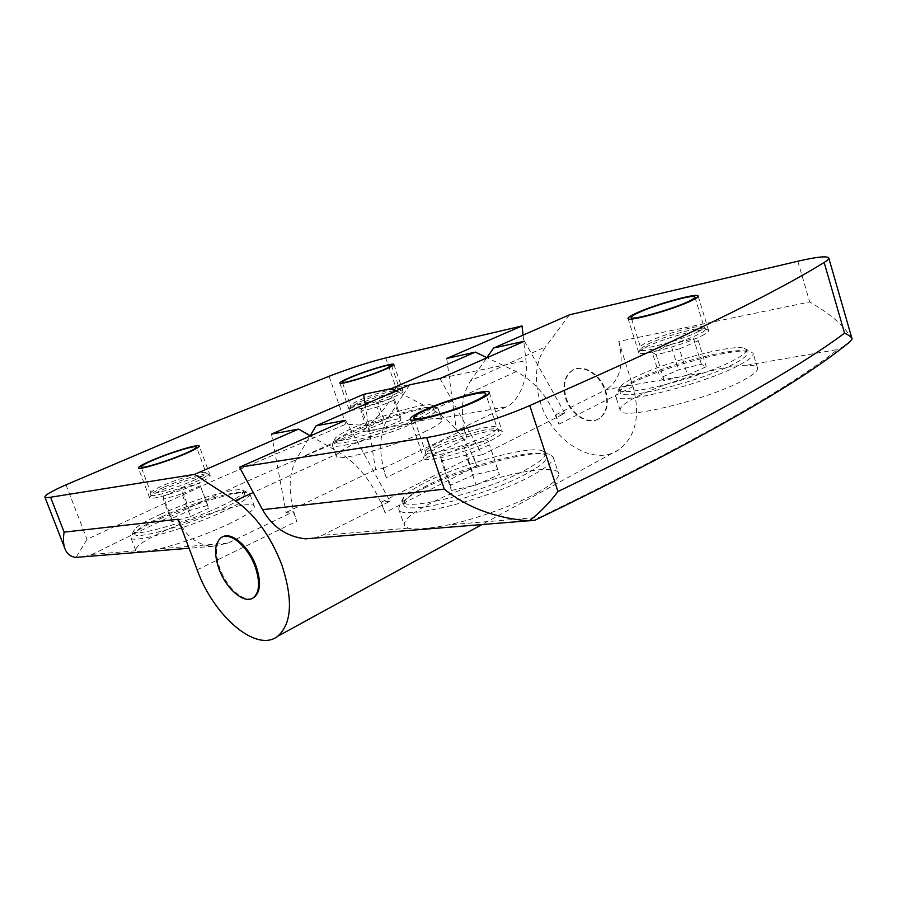 <?xml version="1.0" encoding="UTF-8"?>
<svg xmlns="http://www.w3.org/2000/svg" width="897" height="897" viewBox="0 0 897 897"><rect width="100%" height="100%" fill="white"/><g stroke="black" fill="none" stroke-linecap="round" stroke-linejoin="round"><path stroke-width="0.67" stroke-dasharray="4.49 3.36" d="M490.547 440.64C498.799 436.48 502.712 433.475 502.298 431.625L500.84 430.605C493.776 428.194 456.36 438.756 436.402 448.657C429.91 451.819 425.84 454.431 424.169 456.483L423.631 458.188C423.507 463.693 468.099 452.144 490.547 440.64M701.566 335.904C706.511 333.415 708.865 331.632 708.619 330.545L707.699 329.872C702.059 327.674 662.883 338.618 646.412 346.859L639.068 351.489L638.686 352.555C638.092 357.129 683.492 345.222 701.566 335.904M852.15 339.582C845.378 326.822 831.227 314.286 809.699 301.964L618.773 341.421L633.002 386.562C640.604 415.356 635.984 436.334 619.121 449.52C594.072 467.617 552.036 441.133 540.42 402.484C533.693 380.384 535.408 361.816 545.567 346.803L470.69 380.664L486.869 357.623M439.99 378.556L482.272 454.857L564.841 413.338L555.86 414.784L558.932 424.191C550.052 399.3 535.812 381.763 516.201 371.582L487.082 357.724M482.272 454.857L473.392 456.08L476.722 465.958C467.146 439.788 452.48 421.13 432.713 409.963L403.246 394.613L387.986 418.069C378.915 433.688 378.332 453.546 386.259 477.641L467.068 438.241C459.78 415.188 460.991 395.992 470.69 380.664M271.499 434.114L286.042 512.456L293.319 511.671L296.772 521.258C288.116 496.03 287.926 475.477 296.189 459.6L310.205 435.763M566.164 397.864C571.12 414.504 589.071 425.694 599.644 418.282C607.101 412.598 609.153 403.515 605.8 391.047C600.867 374.296 583.016 363.307 572.667 370.237C564.83 375.978 562.654 385.194 566.164 397.864M565.581 398.156C570.548 414.795 588.488 425.997 599.061 418.585C606.518 412.9 608.57 403.818 605.217 391.339C600.284 374.576 582.422 363.588 572.073 370.517C564.235 376.258 562.071 385.475 565.581 398.156M537.236 492.801C552.586 484.234 559.694 477.776 558.551 473.425C555.781 460.475 472.809 480.702 429.517 503.8C411.835 513.028 403.448 520.193 404.323 525.283L408.124 528.187C415.087 529.88 428.721 528.748 449.038 524.801C478.045 518.421 515.483 504.809 537.236 492.801M424.146 488.192C462.572 468.335 533.379 448.836 549.502 454.297L553.169 456.999C554.234 461.092 547.047 467.337 531.596 475.735C488.024 499.842 398.346 521.65 398.672 509.003L399.927 504.652C403.504 500.055 411.577 494.561 424.146 488.192M746.764 365.236C736.347 365.236 722.388 367.647 704.885 372.479C677.336 379.756 654.205 388.065 635.502 397.382C624.704 403.011 619.592 407.305 620.175 410.277C618.919 421.321 709.875 399.434 744.757 379.487C753.94 374.408 758.212 370.562 757.539 367.983C756.833 366.021 753.245 365.101 746.764 365.236L837.708 349.494C787.005 389.612 687.674 445.54 539.702 517.277L449.038 524.801M631.152 383.591C662.995 366.951 737.614 346.702 750.867 351.68L753.188 353.44C753.794 355.874 749.488 359.585 740.249 364.574C705.177 384.095 614.21 406.543 615.667 396.07L616.531 393.357C618.672 390.7 623.538 387.437 631.152 383.591M426.019 482.138C461.619 463.861 527.38 445.686 541.956 450.619L545.23 453.019C546.172 456.73 539.456 462.448 525.093 470.174C484.761 492.206 402.26 512.479 402.551 501.064L403.684 497.196C406.935 493.025 414.392 488.013 426.019 482.138M633.495 377.951C662.973 362.646 732.21 343.786 744.14 348.283L746.203 349.841C746.753 352.039 742.727 355.436 734.127 360.033C701.667 377.884 617.932 398.75 619.233 389.298L620.018 386.887C621.969 384.477 626.454 381.494 633.495 377.951M252.819 598.075C243.468 602.784 226.605 587.378 219.9 568.519C214.764 553.303 215.437 542.898 221.918 537.314L222.512 536.955M393.66 397.079C400.073 394.209 403.224 392.303 403.089 391.339L402.618 391.014C399.49 389.769 373.825 397.427 359.159 403.93C353.631 406.363 350.368 408.169 349.393 409.357L349.225 409.907C348.922 412.53 377.715 404.267 393.66 397.079M196.151 484.223C205.648 479.962 210.335 477.114 210.201 475.69L209.539 475.264C205.839 474.02 181.127 481.51 164.342 488.932C156.156 492.531 151.313 495.222 149.81 497.016L149.586 497.768C149.53 500.672 177.628 492.531 196.151 484.223M427.174 485.501C410.848 493.843 403.045 500.19 403.762 504.563C403.527 516.111 486.028 495.963 526.304 473.829C540.644 466.07 547.349 460.307 546.385 456.539C544.187 445.361 467.404 464.579 427.174 485.501M634.437 380.922C624.458 385.99 619.715 389.803 620.208 392.348C618.941 401.923 702.676 381.158 735.092 363.229C743.68 358.621 747.706 355.19 747.145 352.958C745.934 343.753 666.964 363.823 634.437 380.922M424.27 431.973C436.491 426.131 442.356 422.072 441.896 419.807L438.812 418.54C433.599 418.002 424.752 419.527 412.25 423.137C392.224 428.609 373.41 435.292 355.795 443.196C342.486 449.352 335.971 453.725 336.229 456.281C335.747 462.65 393.267 446.964 424.27 431.973M351.96 432.242C380.339 419.224 429.573 404.816 436.884 407.619L438.061 408.483C438.476 410.624 432.556 414.571 420.301 420.334C389.163 435.101 331.643 451.023 332.249 445.002L332.641 443.589C334.76 440.909 341.196 437.131 351.96 432.242M160.092 518.791C192.474 504.002 239.69 489.919 248.166 492.733L249.792 493.855C250.33 497.005 241.495 502.881 223.319 511.458C187.114 528.568 130.827 544.322 130.884 537.651L131.411 535.711C134.662 531.641 144.226 526.001 160.092 518.791M228.073 524.364C246.182 515.652 254.927 509.631 254.333 506.289C253.089 499.539 200.379 514.172 164.622 530.845C145.157 539.904 135.503 546.351 135.66 550.197L136.052 550.758C138.228 552.294 146.144 551.644 159.789 548.785C182.293 543.066 205.054 534.926 228.073 524.364M353.07 427.88C379.33 415.894 424.976 402.495 431.558 405.04L432.601 405.803C432.971 407.743 427.465 411.364 416.096 416.668C387.313 430.201 334.334 444.957 334.895 439.519L335.243 438.263C337.171 435.841 343.114 432.376 353.07 427.88M160.742 514.194C190.736 500.571 234.521 487.475 242.19 490.02L243.636 491.018C244.085 493.877 235.889 499.259 219.025 507.153C185.556 522.839 133.743 537.426 133.81 531.405L134.27 529.678C137.241 526.001 146.065 520.832 160.742 514.194M353.889 430.246C341.6 435.83 335.545 439.732 335.747 441.941C335.209 447.446 388.188 432.746 416.948 419.157C428.306 413.842 433.8 410.198 433.43 408.236C432.903 402.966 382.526 417.071 353.889 430.246M161.718 516.795C143.711 525.014 134.741 530.789 134.83 534.096C134.797 540.196 186.61 525.653 220.045 509.922C236.886 501.995 245.072 496.59 244.612 493.698C243.659 487.856 194.884 501.614 161.718 516.795M564.841 413.338L524.487 341.185M569.449 314.825L545.567 346.803M314.107 538.133L322.247 535.318L390.016 501.244L345.625 420.312M390.016 501.244L381.326 502.185L384.959 512.579C374.565 485.008 359.473 465.061 339.66 452.75L310.418 435.886M409.615 384.835L403.246 394.613L395.958 390.812M381.326 502.185L473.392 456.08M555.86 414.784L606.226 389.556L704.885 372.479M446.717 358.464L456.472 430.728L464.13 429.495L467.068 438.241M618.773 341.421C624.323 363.991 620.141 380.048 606.226 389.556M844.705 345.85L837.708 349.494M537.471 519.015L539.702 517.277M365.214 404.289L375.563 469.523L383.075 468.492L386.259 477.641M383.075 468.492L464.13 429.495M178.223 519.228C185.309 535.913 196.712 544.961 212.454 546.351L227.939 543.134L293.319 511.671M523.074 335.13L525.967 360.605C528.905 377.57 518.309 402.54 506.211 406.868L456.472 430.728M375.563 469.523L286.042 512.456M83.802 556.768L92.313 554.38C183.504 509.137 273.652 468.245 362.769 431.692L368.207 425.582L345.861 424.18L217.366 478.92L86.998 539.31L76.133 557.385M385.744 357.914L395.88 387.493C391.159 400.667 381.931 413.371 368.207 425.582M476.083 485.03L499.416 474.412L497.611 469.546L473.437 474.973L450.574 485.266L451.426 490.457L476.083 485.03L466.014 455.171L441.369 460.935L451.426 490.457M687.517 375.047L706.242 366.705L701.432 364.216L678.637 369.822L660.192 377.962L664.262 380.687L687.517 375.047L679.444 348.866L656.2 354.775L664.262 380.687M497.611 469.546L489.515 444.8L499.416 474.412M489.515 444.8L466.014 455.171M441.369 460.935L440.719 456.315L450.574 485.266M440.719 456.315L463.749 446.246L473.437 474.973M463.749 446.246L487.901 440.494M701.432 364.216L693.605 338.662L698.292 340.714L706.242 366.705M698.292 340.714L679.444 348.866M656.2 354.775L652.254 352.487L660.192 377.962M652.254 352.487L670.81 344.515L678.637 369.822M670.81 344.515L693.605 338.662M384.118 427.622L400.735 420.715L400.937 418.058L384.959 422.162L368.589 428.923L367.949 431.737L384.118 427.622L377.02 407.115L360.863 411.387L367.949 431.737M190.478 516.537L208.631 508.285L207.857 505.37L189.491 510.483L171.54 518.578L171.753 521.718L190.478 516.537L182.024 493.843L163.288 499.158L171.753 521.718M400.937 418.058L394.018 397.932L393.727 400.32L400.735 420.715M393.727 400.32L377.02 407.115M360.863 411.387L361.603 408.853L368.589 428.923M361.603 408.853L378.052 402.192L384.959 422.162M378.052 402.192L394.018 397.932M207.857 505.37L200.3 485.782L208.631 508.285M200.3 485.782L182.024 493.843M163.288 499.158L163.209 496.355L171.54 518.578M163.209 496.355L181.284 488.439L189.491 510.483M181.284 488.439L199.65 483.191M437.231 445.966C455.945 436.716 491.04 426.781 497.577 429.024C501.008 430.212 497.779 433.329 487.878 438.364C464.063 450.507 417.924 461.383 425.795 453.254C427.342 451.348 431.154 448.915 437.231 445.966M486.275 435.92C493.81 432.152 497.398 429.45 497.039 427.802C496.534 423.014 457.515 433.296 437.097 443.41C429.069 447.323 425.2 450.171 425.481 451.953C425.369 456.853 465.823 446.291 486.275 435.92M647.455 344.37C662.872 336.667 699.615 326.385 704.829 328.425C706.959 329.143 705.02 331.015 699.043 334.032C680.229 343.674 633.787 355.167 640.581 348.686L647.455 344.37M697.597 331.946C702.127 329.704 704.28 328.089 704.055 327.113C703.977 323.167 663.971 333.841 647.488 342.071C642.611 344.437 640.279 346.141 640.469 347.173C639.931 351.243 681.137 340.355 697.597 331.946M359.641 402.024C373.376 395.947 397.438 388.749 400.331 389.903C401.822 390.498 399.019 392.381 391.911 395.555C375.686 402.854 346.791 410.837 350.503 407.07L359.641 402.024M390.845 393.906C396.698 391.305 399.569 389.578 399.457 388.726C399.457 386.45 373.971 393.828 359.495 400.23C353.407 402.899 350.402 404.693 350.469 405.601C350.189 407.933 376.336 400.398 390.845 393.906M164.622 486.914C180.353 479.973 203.518 472.943 206.96 474.098C209.012 474.95 204.83 477.731 194.38 482.44C175.296 490.984 146.973 498.777 151.032 494.449C152.434 492.778 156.964 490.267 164.622 486.914M193.225 480.568C201.881 476.711 206.164 474.143 206.052 472.876C205.862 470.364 181.116 477.574 164.33 484.974C155.383 488.91 150.909 491.556 150.92 492.924C150.853 495.503 176.361 488.091 193.225 480.568M633.002 386.562L558.932 424.191M476.722 465.958L384.959 512.579M197.161 569.83L296.772 521.258M516.201 371.582L432.713 409.963M387.986 418.069L296.189 459.6M329.076 376.269L345.861 424.18M797.825 261.24L809.699 301.964M408.124 528.187L322.247 535.318M339.66 452.75L253.234 492.487M227.939 543.134L159.789 548.785M136.052 550.758L92.313 554.38M362.769 431.692L412.25 423.137M438.812 418.54L506.211 406.868M65.974 484.84L86.998 539.31M395.88 387.493L525.967 360.605M500.84 430.605L497.577 429.024L497.039 427.802L486.387 395.779M707.699 329.872L704.829 328.425L704.055 327.113L695.377 298.634M402.618 391.014L399.457 388.726L391.754 366.234M209.539 475.264L206.052 472.876L196.948 448.186M489.302 392.482L502.298 431.625M708.619 330.545L698.124 296.066M414.571 420.076L425.481 451.953L425.795 453.254L424.169 456.483M631.656 319.007L640.469 347.173L640.581 348.686L639.068 351.489M619.121 449.52L481.947 524.554M599.644 418.282L599.061 418.585M553.169 456.999L558.551 473.425M757.539 367.983L753.188 353.44M541.956 450.619L549.502 454.297M744.14 348.283L750.867 351.68M393.873 364.429L403.089 391.339M210.201 475.69L199.257 446.022M402.551 501.064L403.762 504.563M619.233 389.298L620.208 392.348M438.061 408.483L441.896 419.807M254.333 506.289L249.792 493.855M342.632 383.154L350.469 405.601L349.393 409.357M141.591 468.133L150.92 492.924L149.81 497.016M431.558 405.04L436.884 407.619M242.19 490.02L248.166 492.733M334.895 439.519L335.747 441.941M133.81 531.405L134.83 534.096M410.277 419.224L423.631 458.188M638.686 352.555L628.023 318.491M572.667 370.237L572.073 370.517M398.672 509.003L404.323 525.283M620.175 410.277L615.667 396.07M403.684 497.196L399.927 504.652M620.018 386.887L616.531 393.357M212.454 546.351L189.076 548.246M221.918 537.314L221.021 537.74M339.828 383.03L349.225 409.907M149.586 497.768L138.351 467.954M545.23 453.019L546.385 456.539M746.203 349.841L747.145 352.958M332.249 445.002L336.229 456.281M135.66 550.197L130.884 537.651M335.243 438.263L332.641 443.589M134.27 529.678L131.411 535.711M432.601 405.803L433.43 408.236M243.636 491.018L244.612 493.698"/><path stroke-width="1.35" d="M423.406 410.512C446.123 399.871 488.977 388.02 489.302 392.482C489.594 394.007 485.569 396.754 477.215 400.712C454.443 411.633 409.851 423.844 410.277 419.224C410.075 417.553 414.448 414.649 423.406 410.512M635.939 313.288C654.261 304.632 698.202 292.366 698.124 296.066C698.314 296.963 695.904 298.589 690.892 300.955C672.582 309.779 627.182 322.348 628.023 318.491C627.866 317.527 630.501 315.789 635.939 313.288M310.418 435.886L298.6 429.069L194.559 474.378L235.283 500.739C255.006 514.407 270.535 535.812 281.871 564.964C293.218 599.902 291.817 623.673 277.678 636.287C256.464 653.173 213.564 616.037 197.161 569.83L178.223 519.228L64.124 532.145C62.981 538.671 63.272 544.232 64.999 548.807C66.815 553.774 70.381 556.645 75.696 557.418L83.802 556.768M474.659 401.172C453.96 411.095 413.506 422.184 413.865 417.98C413.674 416.477 417.632 413.842 425.75 410.086C446.403 400.398 485.423 389.612 485.692 393.682C485.961 395.072 482.283 397.573 474.659 401.172M688.302 301.538C671.651 309.555 630.445 320.958 631.174 317.46C631.028 316.585 633.417 315.015 638.339 312.739C655.001 304.879 695.007 293.711 694.906 297.075C695.074 297.894 692.876 299.374 688.302 301.538M222.512 536.955C231.381 531.271 249.22 546.621 256.15 566.433C261.128 581.514 260.5 591.785 254.277 597.245L252.819 598.075M255.253 566.893C260.231 581.974 259.603 592.244 253.391 597.716C244.5 604.69 226.089 588.981 219.014 568.956C213.878 553.729 214.54 543.335 221.021 537.74C229.677 531.125 248.144 546.553 255.253 566.893M349.953 377.469C365.987 370.652 393.996 362.298 393.873 364.429C393.951 365.225 390.756 366.996 384.275 369.766C368.185 376.684 339.391 385.239 339.828 383.03C339.817 382.178 343.192 380.317 349.953 377.469M153.398 459.713C172.011 451.819 199.19 443.667 199.257 446.022C199.302 447.199 194.537 449.857 184.939 453.96C166.225 461.977 138.116 470.387 138.351 467.954C138.441 466.664 143.453 463.917 153.398 459.713M487.082 357.724L475.287 352.117L446.717 358.464L522.032 325.947L385.744 357.914C369.407 361.973 350.525 368.084 329.076 376.269L198.775 428.374L65.974 484.84C51.869 491.085 44.839 495.144 44.85 497.016C45.142 497.712 47.048 497.779 50.568 497.23L64.124 532.145M382.671 370.125C368.039 376.415 341.903 384.185 342.284 382.178C342.273 381.404 345.334 379.723 351.467 377.132C366.054 370.921 391.541 363.33 391.417 365.258C391.484 365.987 388.569 367.613 382.671 370.125M183.459 454.23C166.45 461.518 140.93 469.153 141.143 466.945C141.21 465.767 145.763 463.278 154.777 459.455C171.708 452.279 196.454 444.856 196.51 446.998C196.544 448.085 192.193 450.496 183.459 454.23M493.608 348.036L524.487 341.185L439.99 378.556L409.615 384.835L316.069 425.817L345.625 420.312L239.544 467.236L426.68 437.545C451.213 433.845 498.597 419.213 529.757 405.579C673.535 342.632 771.678 294.922 824.152 262.462C827.494 260.444 829.03 258.953 828.761 257.988C827.157 255.757 816.842 256.845 797.825 261.24L569.449 314.825L493.608 348.036L486.869 357.623M824.152 262.462L844.548 333.112C849.089 335.186 851.589 337.126 852.072 338.931L850.064 341.679L844.705 345.85M426.68 437.545L444.295 489.134C466.978 507.433 494.953 517.984 528.198 520.809L529.421 520.809C540.375 512.153 549.883 502.398 557.945 491.522C698.572 423.866 794.103 371.066 844.548 333.112M444.295 489.134L262.552 509.687L239.544 467.236M262.552 509.687C272.284 526.898 286.569 536.608 305.417 538.839L314.107 538.133M310.205 435.763L316.069 425.817M475.287 352.117L391.619 388.547L395.958 390.812M529.421 520.809L534.971 520.204L537.471 519.015M298.6 429.069L271.499 434.114L363.633 394.332L365.214 404.289M391.619 388.547L363.633 394.332M194.559 474.378L50.568 497.23M522.032 325.947L523.074 335.13M529.757 405.579L557.945 491.522M253.234 492.487L235.283 500.739M481.947 524.554L277.678 636.287M413.865 417.98L414.571 420.076M631.174 317.46L631.656 319.007M254.277 597.245L253.391 597.716M342.284 382.178L342.632 383.154M141.143 466.945L141.591 468.133M852.072 338.931L828.761 257.988M850.076 341.679C798.364 384.252 693.336 443.768 534.982 520.204M305.417 538.839L528.198 520.809M485.692 393.682L486.387 395.779M694.906 297.075L695.377 298.634M189.076 548.246L75.696 557.418M64.999 548.807L44.85 497.016M391.417 365.258L391.754 366.234M196.51 446.998L196.948 448.186"/></g></svg>
